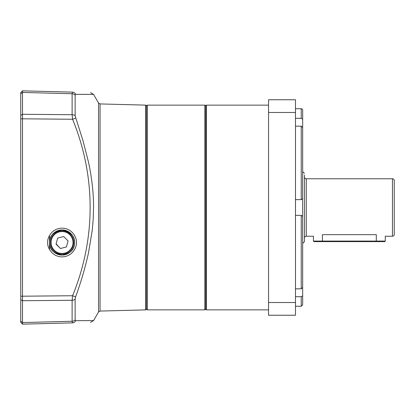 <?xml version="1.0" encoding="UTF-8"?>
<svg xmlns="http://www.w3.org/2000/svg" width="415" height="415" viewBox="0 0 415 415"><rect width="100%" height="100%" fill="white"/><g stroke="black" fill="none" stroke-linecap="round" stroke-linejoin="round"><path stroke-width="0.62" d="M62.053 254.188A11.672 11.672 0 0 1 50.381 242.516A11.672 11.672 0 0 1 62.053 230.844A11.672 11.672 0 0 1 73.725 242.516A11.672 11.672 0 0 1 62.053 254.188A11.672 11.672 0 0 1 50.381 242.516A11.672 11.672 0 0 1 62.053 230.844A11.672 11.672 0 0 1 73.725 242.516M60.434 248.523L56.041 244.119L57.659 238.111L63.666 236.509L68.06 240.913L66.442 246.92L60.434 248.523L56.118 243.833M67.629 242.516L68.06 240.913M57.659 238.111L63.666 236.509M49.484 235.559L49.484 242.516C49.53 235.653 53.717 231.461 62.053 229.946A12.569 12.569 0 0 0 49.484 242.516A12.569 12.569 0 0 0 62.053 255.085C53.628 253.715 49.437 249.529 49.484 242.516L49.484 249.472M62.053 229.946C71.297 231.985 75.447 236.758 74.498 244.264C73.896 250.302 69.751 253.913 62.053 255.085A12.569 12.569 0 0 0 74.622 242.516A12.569 12.569 0 0 0 62.053 229.946M47.684 242.516L47.684 242.516C47.108 238.314 51.419 228.349 62.053 228.151C72.682 228.349 76.993 238.314 76.417 242.516C76.993 246.718 72.682 256.683 62.053 256.88C51.419 256.683 47.108 246.718 47.684 242.516M205.705 308.957A0.897 0.897 0 0 1 204.808 309.855L147.346 309.855L147.346 105.145L146.448 106.043L146.448 308.957L147.346 309.855M205.705 106.043A0.897 0.897 0 0 0 204.808 105.145L204.808 309.855M295.49 199.636L301.233 199.636L302.67 198.681L302.67 243.413L304.465 241.618L304.465 176.972A1.795 1.795 0 0 0 306.26 178.772L306.26 236.228L313.18 236.228M304.465 190.397L304.465 238.028A1.795 1.795 0 0 1 306.26 236.228M394.25 234.434A1.795 1.795 0 0 1 392.455 236.228L392.455 178.772A1.795 1.795 0 0 1 394.25 180.567L394.25 234.434M304.465 238.028L304.465 239.948M376.291 234.657C388.238 236.384 388.238 236.384 376.291 234.657L376.291 241.079L322.424 241.079L322.424 234.657C310.477 236.384 310.477 236.384 322.424 234.657L376.291 234.657M304.465 207.5L304.465 175.052M322.424 241.618L313.984 241.618L313.444 241.079L322.424 241.079L322.424 241.618L384.731 241.618L385.27 241.079L385.27 236.145M376.291 241.618L376.291 241.079L385.27 241.079M205.705 309.134L205.705 105.867L206.421 105.145L206.421 309.855L205.705 309.134M295.49 288.824L301.233 288.824L302.592 287.59L302.67 287.03L302.67 216.319L301.233 215.364L295.49 215.364M302.67 277.713L302.67 287.59L302.67 277.713M302.67 127.41L302.67 119.152L301.233 118.306L302.67 119.152L302.67 127.97L302.592 127.41L301.233 126.176L295.49 126.176M295.49 118.306L301.233 118.306L301.233 108.74A1.437 1.437 0 0 1 302.67 110.172L302.67 119.152M302.67 270.347L302.67 216.319M302.67 287.59L302.67 295.848L301.233 296.694L295.49 296.694M268.552 315.239L268.552 99.761L295.49 99.761L295.49 315.239L268.552 315.239M302.67 127.97L302.67 198.681M302.67 295.848L302.67 304.828L302.67 295.848M304.465 173.382L302.67 171.587L302.67 137.287M302.67 207.5L302.67 144.653M268.552 112.481L295.49 112.481M295.49 302.519L268.552 302.519M98.542 311.966L98.542 103.034L100.046 103.932L145.572 105.125A0.897 0.897 0 0 1 146.448 106.022L146.448 308.978A0.897 0.897 0 0 1 145.572 309.875L100.046 311.068L98.542 311.966L93.557 320.598L75.597 320.681L75.136 319.866L75.597 320.681A3.59 3.377 -91.5 0 1 72.584 322.86C95.974 322.248 95.974 322.248 72.584 322.86L72.122 321.257A3.59 2.781 0 0 0 75.136 319.866L75.136 299.148L75.597 296.855C80.909 282.387 85.225 267.649 88.545 252.636L92.28 229.967L93.199 219.374L93.557 207.018C93.577 192.7 91.694 176.769 88.473 162.016L82.907 140.369L75.136 115.852L75.136 95.134L75.597 94.319L93.557 94.402L90.543 92.607M72.288 322.58L72.584 322.86L22.498 324.172L20.75 322.424L20.75 115.443M75.815 320.681L88.203 320.603M88.385 94.402L75.597 94.319A3.59 3.377 91.5 0 0 72.584 92.14C95.974 92.753 95.974 92.753 72.584 92.14L72.122 93.743L72.584 92.14L22.498 90.828L20.75 92.576L20.75 93.79L22.498 92.431L22.498 90.828L20.75 92.576M98.542 103.034L93.557 94.402M22.498 324.172L22.498 322.569L72.122 321.257L72.122 300.284L72.584 295.739L75.597 296.855M20.75 321.21L22.498 322.569L22.498 296.206L72.584 295.739C95.99 238.552 95.953 176.204 72.584 119.261L75.597 118.145M20.75 118.794L72.584 119.261L72.122 114.716A3.59 2.272 0 0 1 75.136 115.852M20.75 93.79L20.75 115.375L22.498 114.275L22.498 296.206L20.75 296.206M72.122 93.743L72.122 114.716L22.498 114.275L22.498 92.431L72.122 93.743A3.59 2.781 0 0 1 75.136 95.134M20.75 195.377L20.75 196.264M20.75 193.525L20.75 192.934M20.75 99.802L20.75 97.069M20.75 102.334L20.75 100.606M20.75 219.623L20.75 222.067M20.75 281.712L20.75 277.941M62.053 231.56A10.956 10.956 0 0 1 73.004 242.516A10.956 10.956 0 0 1 62.053 253.472A10.956 10.956 0 0 1 51.097 242.516A10.956 10.956 0 0 1 62.053 231.56M301.233 288.824L301.233 215.364M295.49 306.26L301.233 306.26L301.233 296.694M301.233 199.636L301.233 126.176M145.572 105.125L145.572 309.875M100.046 103.932L100.046 311.068M20.75 299.625L22.498 300.725L72.122 300.284A3.59 2.272 0 0 0 75.136 299.148M22.498 322.569L72.122 321.257M204.808 105.145L147.346 105.145M385.535 236.228L392.455 236.228M306.26 178.772L392.455 178.772M313.444 241.079L313.444 236.145M268.552 309.855L206.421 309.855M268.552 105.145L206.421 105.145M295.49 108.74L301.233 108.74M301.233 306.26L302.67 304.828M93.557 320.598L90.543 322.393"/></g></svg>
